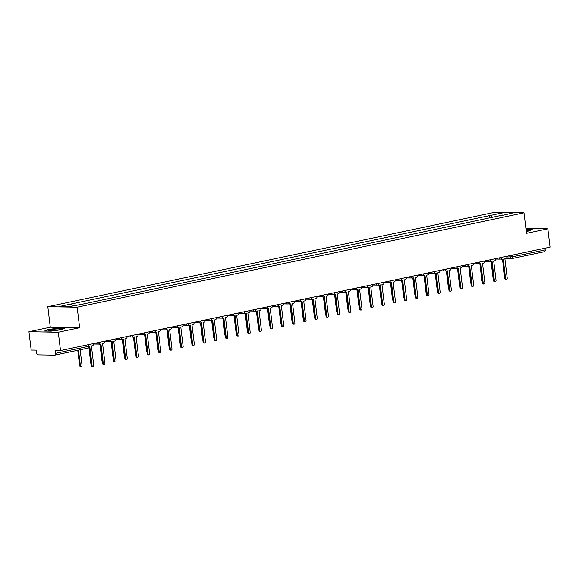 <?xml version="1.0" encoding="UTF-8"?>
<svg xmlns="http://www.w3.org/2000/svg" width="579" height="579" viewBox="0 0 579 579"><rect width="100%" height="100%" fill="white"/><g stroke="black" fill="none" stroke-linecap="round" stroke-linejoin="round"><path stroke-width="0.87" d="M28.95 331.738L58.298 332.245L60.513 350.556L550.05 247.146L547.835 228.828L526.485 233.337L524.002 212.819L494.661 212.312L47.811 306.711L50.293 327.229L28.95 331.738L31.165 350.056L36.361 350.143L36.709 352.995A1.867 1.158 -101.9 0 0 38.105 354.855L54.708 355.144A1.867 1.158 -101.9 0 0 54.875 355.122A1.867 1.158 -101.9 0 0 55.664 353.32L88.109 346.466L88.79 346.22L88.594 344.621M58.298 332.245L79.641 327.736L77.159 307.21L524.002 212.819M60.513 350.556L55.316 350.469L55.664 353.32M547.835 228.828L525.898 228.452M544.998 248.21L545.201 249.904A1.867 1.158 78.1 0 1 544.412 251.713A1.867 1.158 78.1 0 1 544.253 251.727M492.599 217.538L490.934 215.323L502.97 212.782L512.828 212.949L500.611 215.844M490.934 215.323L58.986 306.573L68.85 306.74L82.261 304.221L500.792 215.497M47.811 306.711L77.159 307.21M526.246 231.361L528.598 231.035L532.239 229.516L526.014 229.414M50.293 327.229L79.641 327.736M51.082 331.159L61.265 329.755L64.906 328.242L58.37 328.127L48.187 329.531L44.54 331.05L51.082 331.159M489.892 218.109L489.552 215.301M71.022 304.026L72.484 305.973M502.97 212.782L502.934 215.041M501.19 258.827A1.867 1.448 91 0 0 502.036 259.204A1.867 1.448 91 0 0 502.29 259.175L503.223 258.979L505.583 278.448A1.071 0.832 91 0 0 507.226 278.101L504.874 258.632L505.8 258.437A1.867 1.448 91 0 0 507.016 256.294L507.009 256.236M506.386 279.346L505.619 279.331A1.071 0.832 -89 0 1 504.816 278.434L502.478 259.139M501.53 259.168A1.867 1.448 -89 0 1 501.276 259.189A1.867 1.448 -89 0 1 500.734 259.045M493.417 278.933A1.071 0.832 -89 0 1 493.076 278.231L491.057 261.549M490.015 261.194A1.867 1.448 91 0 0 490.862 261.563A1.867 1.448 91 0 0 491.115 261.542L492.049 261.339L494.408 280.808A1.071 0.832 91 0 0 496.051 280.46L493.699 260.991L494.625 260.796A1.867 1.448 91 0 0 495.841 258.654L495.834 258.596M495.211 281.705L494.444 281.691A1.071 0.832 -89 0 1 493.641 280.793L491.303 261.498M490.355 261.527A1.867 1.448 -89 0 1 490.102 261.549A1.867 1.448 -89 0 1 489.559 261.404M478.84 263.554A1.867 1.448 91 0 0 479.687 263.923A1.867 1.448 91 0 0 479.94 263.901L480.874 263.706L483.233 283.167A1.071 0.832 91 0 0 484.876 282.82L482.524 263.351L483.451 263.156A1.867 1.448 91 0 0 484.666 261.013L484.659 260.955M484.037 284.065L483.27 284.05A1.071 0.832 -89 0 1 482.466 283.153L480.129 263.858M479.18 263.886A1.867 1.448 -89 0 1 478.927 263.908A1.867 1.448 -89 0 1 478.384 263.763M526.043 229.646L531.703 229.74M526.217 231.101A6.065 0.666 -6.9 0 0 528.005 230.522A6.065 0.666 -6.9 0 0 526.101 230.124M56.872 328.944A6.065 0.666 -6.9 0 0 50.829 329.784A6.065 0.666 -6.9 0 0 48.86 330.674A6.065 0.666 -6.9 0 0 52.624 330.718A6.065 0.666 -6.9 0 0 60.672 329.241A6.065 0.666 -6.9 0 0 56.872 328.944M58.421 329.921A4.589 0.507 -6.9 0 0 56.46 330.001A4.589 0.507 -6.9 0 0 51.205 330.797M45.191 331.058L48.412 329.719L58.276 328.358L64.37 328.467M482.242 281.293A1.071 0.832 -89 0 1 481.902 280.591L479.882 263.908M471.067 283.659A1.071 0.832 -89 0 1 470.727 282.95L468.708 266.268M467.666 265.913A1.867 1.448 91 0 0 468.512 266.282A1.867 1.448 91 0 0 468.766 266.26L469.699 266.065L472.059 285.527A1.071 0.832 91 0 0 473.702 285.179L471.349 265.718L472.276 265.515A1.867 1.448 91 0 0 473.492 263.373L473.484 263.315M472.862 286.424L472.095 286.417A1.071 0.832 -89 0 1 471.292 285.512L468.954 266.217M468.006 266.246A1.867 1.448 -89 0 1 467.752 266.275A1.867 1.448 -89 0 1 467.21 266.123M456.491 268.272A1.867 1.448 91 0 0 457.338 268.642A1.867 1.448 91 0 0 457.591 268.62L458.525 268.424L460.884 287.886A1.071 0.832 91 0 0 462.527 287.539L460.175 268.077L461.101 267.882A1.867 1.448 91 0 0 462.317 265.739L462.31 265.681M461.687 288.783L460.92 288.776A1.071 0.832 -89 0 1 460.117 287.879L457.779 268.584M456.831 268.605A1.867 1.448 -89 0 1 456.578 268.634A1.867 1.448 -89 0 1 456.035 268.49M445.316 270.632A1.867 1.448 91 0 0 446.163 271.008A1.867 1.448 91 0 0 446.416 270.979L447.35 270.784L449.709 290.245A1.071 0.832 91 0 0 451.352 289.898L449 270.436L449.926 270.241A1.867 1.448 91 0 0 451.142 268.099L451.135 268.041M450.513 291.15L449.745 291.136A1.071 0.832 -89 0 1 448.942 290.238L446.604 270.943M445.656 270.965A1.867 1.448 -89 0 1 445.403 270.994A1.867 1.448 -89 0 1 444.86 270.849M459.892 286.019A1.071 0.832 -89 0 1 459.552 285.317L457.533 268.634M448.718 288.378A1.071 0.832 -89 0 1 448.378 287.676L446.358 270.994M437.543 290.738A1.071 0.832 -89 0 1 437.203 290.036L435.184 273.353M434.141 272.991A1.867 1.448 91 0 0 434.988 273.368A1.867 1.448 91 0 0 435.242 273.339L436.175 273.143L438.527 292.612A1.071 0.832 91 0 0 440.178 292.265L437.825 272.796L438.752 272.6A1.867 1.448 91 0 0 439.968 270.458L439.96 270.4M439.338 293.51L438.571 293.495A1.071 0.832 -89 0 1 437.767 292.598L435.43 273.302M434.482 273.331A1.867 1.448 -89 0 1 434.228 273.353A1.867 1.448 -89 0 1 433.685 273.208M426.368 293.097A1.071 0.832 -89 0 1 426.028 292.395L424.009 275.713M422.967 275.358A1.867 1.448 91 0 0 423.814 275.727A1.867 1.448 91 0 0 424.067 275.705L425 275.503L427.353 294.972A1.071 0.832 91 0 0 429.003 294.624L426.651 275.155L427.577 274.96A1.867 1.448 91 0 0 428.793 272.818L428.786 272.76M428.163 295.869L427.396 295.855A1.071 0.832 -89 0 1 426.593 294.957L424.255 275.662M423.307 275.691A1.867 1.448 -89 0 1 423.054 275.713A1.867 1.448 -89 0 1 422.511 275.568M415.194 295.456A1.071 0.832 -89 0 1 414.854 294.754L412.834 278.072M411.792 277.717A1.867 1.448 91 0 0 412.639 278.086A1.867 1.448 91 0 0 412.892 278.065L413.826 277.869L416.178 297.331A1.071 0.832 91 0 0 417.828 296.984L415.476 277.515L416.402 277.319A1.867 1.448 91 0 0 417.618 275.177L417.611 275.119M416.989 298.228L416.221 298.214A1.071 0.832 -89 0 1 415.418 297.317L413.08 278.021M412.132 278.05A1.867 1.448 -89 0 1 411.879 278.072A1.867 1.448 -89 0 1 411.336 277.927M404.019 297.823A1.071 0.832 -89 0 1 403.679 297.114L401.66 280.431M400.617 280.077A1.867 1.448 91 0 0 401.464 280.446A1.867 1.448 91 0 0 401.717 280.424L402.651 280.229L405.003 299.69A1.071 0.832 91 0 0 406.653 299.343L404.301 279.881L405.228 279.679A1.867 1.448 91 0 0 406.444 277.536L406.436 277.479M405.814 300.588L405.047 300.573A1.071 0.832 -89 0 1 404.243 299.676L401.906 280.381M400.957 280.41A1.867 1.448 -89 0 1 400.704 280.439A1.867 1.448 -89 0 1 400.161 280.287M392.844 300.183A1.071 0.832 -89 0 1 392.504 299.481L390.485 282.798M389.443 282.436A1.867 1.448 91 0 0 390.289 282.805A1.867 1.448 91 0 0 390.543 282.784L391.476 282.588L393.829 302.05A1.071 0.832 91 0 0 395.479 301.702L393.127 282.241L394.053 282.045A1.867 1.448 91 0 0 395.269 279.903L395.262 279.845M394.639 302.947L393.872 302.94A1.071 0.832 -89 0 1 393.069 302.043L390.731 282.747M389.783 282.769A1.867 1.448 -89 0 1 389.529 282.798A1.867 1.448 -89 0 1 388.987 282.653M381.67 302.542A1.071 0.832 -89 0 1 381.329 301.84L379.31 285.158M378.268 284.796A1.867 1.448 91 0 0 379.115 285.172A1.867 1.448 91 0 0 379.368 285.143L380.302 284.948L382.654 304.409A1.071 0.832 91 0 0 384.304 304.062L381.952 284.6L382.878 284.405A1.867 1.448 91 0 0 384.094 282.262L384.087 282.205M383.464 305.314L382.697 305.299A1.071 0.832 -89 0 1 381.894 304.402L379.556 285.107M378.608 285.129A1.867 1.448 -89 0 1 378.355 285.158A1.867 1.448 -89 0 1 377.812 285.013M370.495 304.901A1.071 0.832 -89 0 1 370.155 304.199L368.135 287.517M367.093 287.155A1.867 1.448 91 0 0 367.94 287.531A1.867 1.448 91 0 0 368.193 287.502L369.127 287.307L371.479 306.776A1.071 0.832 91 0 0 373.129 306.429L370.777 286.96L371.704 286.764A1.867 1.448 91 0 0 372.919 284.622L372.912 284.564M372.29 307.673L371.523 307.659A1.071 0.832 -89 0 1 370.719 306.761L368.382 287.466M367.433 287.495A1.867 1.448 -89 0 1 367.18 287.517A1.867 1.448 -89 0 1 366.637 287.372M359.32 307.261A1.071 0.832 -89 0 1 358.98 306.559L356.961 289.876M355.919 289.522A1.867 1.448 91 0 0 356.765 289.891A1.867 1.448 91 0 0 357.019 289.869L357.952 289.666L360.304 309.135A1.071 0.832 91 0 0 361.955 308.788L359.602 289.319L360.529 289.124A1.867 1.448 91 0 0 361.745 286.981L361.737 286.923M361.115 310.033L360.348 310.018A1.071 0.832 -89 0 1 359.545 309.121L357.207 289.826M356.259 289.855A1.867 1.448 -89 0 1 356.005 289.876A1.867 1.448 -89 0 1 355.463 289.732M348.145 309.62A1.071 0.832 -89 0 1 347.805 308.918L345.786 292.236M344.744 291.881A1.867 1.448 91 0 0 345.591 292.25A1.867 1.448 91 0 0 345.844 292.229L346.778 292.033L349.13 311.495A1.071 0.832 91 0 0 350.78 311.147L348.428 291.678L349.354 291.483A1.867 1.448 91 0 0 350.563 289.341L350.563 289.283M349.94 312.392L349.173 312.378A1.071 0.832 -89 0 1 348.37 311.48L346.032 292.185M345.084 292.214A1.867 1.448 -89 0 1 344.831 292.236A1.867 1.448 -89 0 1 344.288 292.091M336.971 311.987A1.071 0.832 -89 0 1 336.631 311.278L334.611 294.595M333.569 294.241A1.867 1.448 91 0 0 334.416 294.61A1.867 1.448 91 0 0 334.669 294.588L335.603 294.393L337.955 313.854A1.071 0.832 91 0 0 339.605 313.507L337.253 294.045L338.179 293.843A1.867 1.448 91 0 0 339.388 291.7L339.388 291.642M338.766 314.752L337.998 314.737A1.071 0.832 -89 0 1 337.195 313.84L334.857 294.545M333.909 294.573A1.867 1.448 -89 0 1 333.656 294.602A1.867 1.448 -89 0 1 333.113 294.45M325.796 314.346A1.071 0.832 -89 0 1 325.456 313.644L323.437 296.962M322.394 296.6A1.867 1.448 91 0 0 323.241 296.969A1.867 1.448 91 0 0 323.495 296.947L324.428 296.752L326.78 316.214A1.071 0.832 91 0 0 328.431 315.866L326.078 296.405L327.005 296.209A1.867 1.448 91 0 0 328.213 294.067L328.213 294.009M327.591 317.111L326.824 317.104A1.071 0.832 -89 0 1 326.02 316.206L323.683 296.911M322.735 296.933A1.867 1.448 -89 0 1 322.481 296.962A1.867 1.448 -89 0 1 321.938 296.817M314.621 316.706A1.071 0.832 -89 0 1 314.281 316.004L312.262 299.321M311.22 298.959A1.867 1.448 91 0 0 312.067 299.336A1.867 1.448 91 0 0 312.32 299.307L313.253 299.111L315.606 318.573A1.071 0.832 91 0 0 317.256 318.226L314.904 298.764L315.83 298.569A1.867 1.448 91 0 0 317.039 296.426L317.039 296.368M316.416 319.478L315.649 319.463A1.071 0.832 -89 0 1 314.846 318.566L312.508 299.271M311.56 299.292A1.867 1.448 -89 0 1 311.307 299.321A1.867 1.448 -89 0 1 310.764 299.177M303.447 319.065A1.071 0.832 -89 0 1 303.106 318.363L301.087 301.681M300.045 301.319A1.867 1.448 91 0 0 300.892 301.695A1.867 1.448 91 0 0 301.145 301.666L302.079 301.471L304.431 320.94A1.071 0.832 91 0 0 306.081 320.592L303.729 301.123L304.655 300.928A1.867 1.448 91 0 0 305.864 298.786L305.864 298.728M305.242 321.837L304.474 321.823A1.071 0.832 -89 0 1 303.671 320.925L301.333 301.63M300.385 301.659A1.867 1.448 -89 0 1 300.132 301.681A1.867 1.448 -89 0 1 299.589 301.536M292.272 321.425A1.071 0.832 -89 0 1 291.932 320.723L289.913 304.04M288.87 303.685A1.867 1.448 91 0 0 289.717 304.055A1.867 1.448 91 0 0 289.97 304.033L290.904 303.83L293.256 323.299A1.071 0.832 91 0 0 294.906 322.952L292.554 303.483L293.481 303.287A1.867 1.448 91 0 0 294.689 301.145L294.689 301.087M294.067 324.197L293.3 324.182A1.071 0.832 -89 0 1 292.496 323.285L290.159 303.989M289.211 304.018A1.867 1.448 -89 0 1 288.957 304.04A1.867 1.448 -89 0 1 288.414 303.895M281.097 323.784A1.071 0.832 -89 0 1 280.757 323.082L278.738 306.4M277.696 306.045A1.867 1.448 91 0 0 278.542 306.414A1.867 1.448 91 0 0 278.796 306.392L279.729 306.197L282.082 325.659A1.071 0.832 91 0 0 283.732 325.311L281.38 305.842L282.306 305.647A1.867 1.448 91 0 0 283.515 303.505L283.515 303.447M282.892 326.556L282.125 326.542A1.071 0.832 -89 0 1 281.322 325.644L278.984 306.349M278.036 306.378A1.867 1.448 -89 0 1 277.782 306.4A1.867 1.448 -89 0 1 277.24 306.255M269.923 326.151A1.071 0.832 -89 0 1 269.582 325.441L267.563 308.759M266.521 308.404A1.867 1.448 91 0 0 267.368 308.773A1.867 1.448 91 0 0 267.621 308.752L268.555 308.556L270.907 328.018A1.071 0.832 91 0 0 272.557 327.671L270.205 308.209L271.131 308.006A1.867 1.448 91 0 0 272.34 305.864L272.34 305.806M271.717 328.915L270.95 328.901A1.071 0.832 -89 0 1 270.147 328.003L267.809 308.708M266.861 308.737A1.867 1.448 -89 0 1 266.608 308.766A1.867 1.448 -89 0 1 266.065 308.614M258.748 328.51A1.071 0.832 -89 0 1 258.408 327.808L256.388 311.126M255.346 310.764A1.867 1.448 91 0 0 256.193 311.133A1.867 1.448 91 0 0 256.446 311.111L257.38 310.916L259.732 330.377A1.071 0.832 91 0 0 261.382 330.03L259.03 310.568L259.957 310.373A1.867 1.448 91 0 0 261.165 308.223L261.165 308.173M260.543 331.275L259.776 331.268A1.071 0.832 -89 0 1 258.972 330.37L256.635 311.075M255.686 311.097A1.867 1.448 -89 0 1 255.433 311.126A1.867 1.448 -89 0 1 254.89 310.981M247.573 330.87A1.071 0.832 -89 0 1 247.233 330.168L245.214 313.485M244.172 313.123A1.867 1.448 91 0 0 245.018 313.5A1.867 1.448 91 0 0 245.272 313.471L246.205 313.275L248.557 332.737A1.071 0.832 91 0 0 250.208 332.389L247.855 312.928L248.782 312.732A1.867 1.448 91 0 0 249.99 310.59L249.99 310.532M249.368 333.642L248.601 333.627A1.071 0.832 -89 0 1 247.798 332.73L245.46 313.434M244.512 313.456A1.867 1.448 -89 0 1 244.258 313.485A1.867 1.448 -89 0 1 243.716 313.34M236.398 333.229A1.071 0.832 -89 0 1 236.058 332.527L234.039 315.844M232.997 315.483A1.867 1.448 91 0 0 233.844 315.859A1.867 1.448 91 0 0 234.097 315.83L235.031 315.635L237.383 335.103A1.071 0.832 91 0 0 239.033 334.756L236.681 315.287L237.607 315.092A1.867 1.448 91 0 0 238.816 312.95L238.816 312.892M238.193 336.001L237.426 335.986A1.071 0.832 -89 0 1 236.623 335.089L234.285 315.794M233.337 315.823A1.867 1.448 -89 0 1 233.084 315.844A1.867 1.448 -89 0 1 232.541 315.7M225.224 335.588A1.071 0.832 -89 0 1 224.884 334.886L222.864 318.204M221.822 317.849A1.867 1.448 91 0 0 222.669 318.218A1.867 1.448 91 0 0 222.922 318.197L223.856 317.994L226.208 337.463A1.071 0.832 91 0 0 227.858 337.116L225.506 317.647L226.432 317.451A1.867 1.448 91 0 0 227.641 315.309L227.641 315.251M227.019 338.36L226.251 338.346A1.071 0.832 -89 0 1 225.448 337.448L223.11 318.153M222.162 318.182A1.867 1.448 -89 0 1 221.909 318.204A1.867 1.448 -89 0 1 221.366 318.059M214.049 337.948A1.071 0.832 -89 0 1 213.709 337.246L211.69 320.563M210.647 320.209A1.867 1.448 91 0 0 211.494 320.578A1.867 1.448 91 0 0 211.748 320.556L212.681 320.361L215.033 339.822A1.071 0.832 91 0 0 216.684 339.475L214.331 320.006L215.258 319.811A1.867 1.448 91 0 0 216.466 317.668L216.466 317.61M215.844 340.72L215.077 340.705A1.071 0.832 -89 0 1 214.273 339.808L211.936 320.513M210.988 320.542A1.867 1.448 -89 0 1 210.734 320.563A1.867 1.448 -89 0 1 210.191 320.419M202.874 340.314A1.071 0.832 -89 0 1 202.534 339.605L200.515 322.923M199.473 322.568A1.867 1.448 91 0 0 200.32 322.937A1.867 1.448 91 0 0 200.573 322.916L201.506 322.72L203.859 342.182A1.071 0.832 91 0 0 205.509 341.834L203.157 322.373L204.083 322.17A1.867 1.448 91 0 0 205.292 320.028L205.284 319.97M204.669 343.079L203.902 343.065A1.071 0.832 -89 0 1 203.099 342.167L200.761 322.872M199.813 322.901A1.867 1.448 -89 0 1 199.56 322.923A1.867 1.448 -89 0 1 199.017 322.778M191.7 342.674A1.071 0.832 -89 0 1 191.359 341.972L189.34 325.289M188.298 324.928A1.867 1.448 91 0 0 189.145 325.297A1.867 1.448 91 0 0 189.398 325.275L190.332 325.08L192.684 344.541A1.071 0.832 91 0 0 194.334 344.194L191.982 324.732L192.908 324.537A1.867 1.448 91 0 0 194.117 322.387L194.11 322.337M193.495 345.439L192.727 345.431A1.071 0.832 -89 0 1 191.924 344.534L189.586 325.239M188.638 325.26A1.867 1.448 -89 0 1 188.385 325.289A1.867 1.448 -89 0 1 187.842 325.145M180.525 345.033A1.071 0.832 -89 0 1 180.185 344.331L178.166 327.649M177.123 327.287A1.867 1.448 91 0 0 177.97 327.663A1.867 1.448 91 0 0 178.223 327.634L179.157 327.439L181.509 346.901A1.071 0.832 91 0 0 183.159 346.553L180.807 327.092L181.734 326.896A1.867 1.448 91 0 0 182.942 324.754L182.935 324.696M182.32 347.805L181.553 347.791A1.071 0.832 -89 0 1 180.749 346.893L178.412 327.598M177.463 327.62A1.867 1.448 -89 0 1 177.21 327.649A1.867 1.448 -89 0 1 176.667 327.504M169.35 347.393A1.071 0.832 -89 0 1 169.01 346.691L166.991 330.008M165.949 329.646A1.867 1.448 91 0 0 166.795 330.023A1.867 1.448 91 0 0 167.049 329.994L167.982 329.798L170.335 349.267A1.071 0.832 91 0 0 171.985 348.92L169.633 329.451L170.559 329.256A1.867 1.448 91 0 0 171.768 327.113L171.76 327.055M171.145 350.165L170.378 350.15A1.071 0.832 -89 0 1 169.575 349.253L167.237 329.958M166.289 329.987A1.867 1.448 -89 0 1 166.035 330.008A1.867 1.448 -89 0 1 165.493 329.864M158.176 349.752A1.071 0.832 -89 0 1 157.835 349.05L155.816 332.368M154.774 332.013A1.867 1.448 91 0 0 155.621 332.382A1.867 1.448 91 0 0 155.874 332.36L156.808 332.158L159.16 351.627A1.071 0.832 91 0 0 160.81 351.279L158.458 331.81L159.384 331.615A1.867 1.448 91 0 0 160.593 329.473L160.586 329.415M159.97 352.524L159.203 352.51A1.071 0.832 -89 0 1 158.4 351.612L156.062 332.317M155.114 332.346A1.867 1.448 -89 0 1 154.861 332.368A1.867 1.448 -89 0 1 154.318 332.223M147.001 352.112A1.071 0.832 -89 0 1 146.661 351.41L144.641 334.727M143.599 334.373A1.867 1.448 91 0 0 144.446 334.742A1.867 1.448 91 0 0 144.699 334.72L145.633 334.524L147.985 353.986A1.071 0.832 91 0 0 149.635 353.639L147.283 334.17L148.21 333.974A1.867 1.448 91 0 0 149.418 331.832L149.411 331.774M148.796 354.884L148.029 354.869A1.071 0.832 -89 0 1 147.225 353.972L144.888 334.676M143.939 334.705A1.867 1.448 -89 0 1 143.686 334.727A1.867 1.448 -89 0 1 143.143 334.582M135.826 354.478A1.071 0.832 -89 0 1 135.486 353.769L133.467 337.087M132.425 336.732A1.867 1.448 91 0 0 133.271 337.101A1.867 1.448 91 0 0 133.525 337.079L134.458 336.884L136.81 356.346A1.071 0.832 91 0 0 138.461 355.998L136.108 336.537L137.035 336.334A1.867 1.448 91 0 0 138.243 334.192L138.236 334.134M137.621 357.243L136.854 357.229A1.071 0.832 -89 0 1 136.051 356.331L133.713 337.036M132.765 337.065A1.867 1.448 -89 0 1 132.511 337.087A1.867 1.448 -89 0 1 131.969 336.942M124.651 356.838A1.071 0.832 -89 0 1 124.311 356.136L122.292 339.453M121.25 339.091A1.867 1.448 91 0 0 122.097 339.46A1.867 1.448 91 0 0 122.35 339.439L123.284 339.243L125.636 358.705A1.071 0.832 91 0 0 127.286 358.358L124.934 338.896L125.86 338.701A1.867 1.448 91 0 0 127.069 336.551L127.062 336.5M126.446 359.602L125.679 359.595A1.071 0.832 -89 0 1 124.876 358.698L122.538 339.403M121.59 339.424A1.867 1.448 -89 0 1 121.337 339.453A1.867 1.448 -89 0 1 120.794 339.301M113.477 359.197A1.071 0.832 -89 0 1 113.137 358.495L111.117 341.813M110.075 341.451A1.867 1.448 91 0 0 110.922 341.827A1.867 1.448 91 0 0 111.175 341.798L112.109 341.603L114.461 361.064A1.071 0.832 91 0 0 116.111 360.717L113.759 341.255L114.685 341.06A1.867 1.448 91 0 0 115.894 338.918L115.887 338.86M115.272 361.969L114.504 361.955A1.071 0.832 -89 0 1 113.701 361.057L111.363 341.762M110.415 341.784A1.867 1.448 -89 0 1 110.162 341.813A1.867 1.448 -89 0 1 109.619 341.668M102.302 361.557A1.071 0.832 -89 0 1 101.962 360.855L99.943 344.172M98.9 343.81A1.867 1.448 91 0 0 99.747 344.187A1.867 1.448 91 0 0 100.001 344.158L100.934 343.962L103.286 363.431A1.071 0.832 91 0 0 104.937 363.084L102.584 343.615L103.511 343.419A1.867 1.448 91 0 0 104.719 341.277L104.712 341.219M104.097 364.329L103.33 364.314A1.071 0.832 -89 0 1 102.526 363.417L100.189 344.121M99.241 344.15A1.867 1.448 -89 0 1 98.987 344.172A1.867 1.448 -89 0 1 98.444 344.027M91.127 363.916A1.071 0.832 -89 0 1 90.787 363.214L88.79 346.683M88.804 346.524A1.867 1.448 91 0 0 88.826 346.524L89.759 346.322L92.112 365.79A1.071 0.832 91 0 0 93.762 365.443L91.41 345.974L92.336 345.779A1.867 1.448 91 0 0 93.545 343.637L93.537 343.579M92.922 366.688L92.155 366.673A1.071 0.832 -89 0 1 91.352 365.776L89.014 346.481M78.505 350.136L80.38 365.588A1.071 0.832 91 0 0 82.023 365.24L80.155 349.788M81.183 366.485L80.416 366.471A1.071 0.832 -89 0 1 79.612 365.573L77.767 350.288M506.994 256.989L512.748 256.765L545.201 249.904M509.969 255.607L510.142 257.047A1.867 1.448 -89 0 0 511.546 258.61A1.867 1.867 0 0 0 511.966 258.567A1.867 1.158 -101.9 0 0 512.748 256.765L512.545 255.064M498.83 257.966A1.867 1.448 91 0 0 500.147 259.124A1.867 1.448 91 0 0 500.401 259.103M487.656 260.326A1.867 1.448 91 0 0 488.973 261.491A1.867 1.448 91 0 0 489.226 261.462M476.481 262.685A1.867 1.448 91 0 0 477.798 263.85A1.867 1.448 91 0 0 478.051 263.821M465.306 265.044A1.867 1.448 91 0 0 466.623 266.21A1.867 1.448 91 0 0 466.877 266.181M454.131 267.404A1.867 1.448 91 0 0 455.449 268.569A1.867 1.448 91 0 0 455.702 268.547M442.957 269.763A1.867 1.448 91 0 0 444.274 270.929A1.867 1.448 91 0 0 444.527 270.907M431.782 272.13A1.867 1.448 91 0 0 433.099 273.288A1.867 1.448 91 0 0 433.353 273.266M420.607 274.489A1.867 1.448 91 0 0 421.925 275.655A1.867 1.448 91 0 0 422.178 275.626M409.433 276.849A1.867 1.448 91 0 0 410.75 278.014A1.867 1.448 91 0 0 411.003 277.985M398.258 279.208A1.867 1.448 91 0 0 399.575 280.374A1.867 1.448 91 0 0 399.828 280.345M387.083 281.568A1.867 1.448 91 0 0 388.4 282.733A1.867 1.448 91 0 0 388.654 282.711M375.909 283.927A1.867 1.448 91 0 0 377.226 285.092A1.867 1.448 91 0 0 377.479 285.071M364.734 286.294A1.867 1.448 91 0 0 366.051 287.452A1.867 1.448 91 0 0 366.304 287.43M353.559 288.653A1.867 1.448 91 0 0 354.876 289.818A1.867 1.448 91 0 0 355.13 289.789M342.384 291.013A1.867 1.448 91 0 0 343.702 292.178A1.867 1.448 91 0 0 343.955 292.149M331.21 293.372A1.867 1.448 91 0 0 332.527 294.537A1.867 1.448 91 0 0 332.78 294.508M320.035 295.731A1.867 1.448 91 0 0 321.352 296.897A1.867 1.448 91 0 0 321.606 296.875M308.86 298.091A1.867 1.448 91 0 0 310.178 299.256A1.867 1.448 91 0 0 310.431 299.234M297.686 300.45A1.867 1.448 91 0 0 299.003 301.616A1.867 1.448 91 0 0 299.256 301.594M286.511 302.817A1.867 1.448 91 0 0 287.828 303.982A1.867 1.448 91 0 0 288.081 303.953M275.336 305.176A1.867 1.448 91 0 0 276.653 306.342A1.867 1.448 91 0 0 276.907 306.313M264.162 307.536A1.867 1.448 91 0 0 265.479 308.701A1.867 1.448 91 0 0 265.732 308.672M252.987 309.895A1.867 1.448 91 0 0 254.304 311.061A1.867 1.448 91 0 0 254.557 311.039M241.812 312.255A1.867 1.448 91 0 0 243.129 313.42A1.867 1.448 91 0 0 243.383 313.398M230.637 314.614A1.867 1.448 91 0 0 231.955 315.779A1.867 1.448 91 0 0 232.208 315.758M219.463 316.981A1.867 1.448 91 0 0 220.78 318.146A1.867 1.448 91 0 0 221.033 318.117M208.288 319.34A1.867 1.448 91 0 0 209.605 320.505A1.867 1.448 91 0 0 209.859 320.476M197.113 321.7A1.867 1.448 91 0 0 198.431 322.865A1.867 1.448 91 0 0 198.684 322.836M185.939 324.059A1.867 1.448 91 0 0 187.256 325.224A1.867 1.448 91 0 0 187.509 325.203M174.764 326.418A1.867 1.448 91 0 0 176.081 327.584A1.867 1.448 91 0 0 176.334 327.562M163.589 328.778A1.867 1.448 91 0 0 164.906 329.943A1.867 1.448 91 0 0 165.16 329.921M152.415 331.145A1.867 1.448 91 0 0 153.732 332.31A1.867 1.448 91 0 0 153.985 332.281M141.24 333.504A1.867 1.448 91 0 0 142.557 334.669A1.867 1.448 91 0 0 142.81 334.64M130.065 335.863A1.867 1.448 91 0 0 131.382 337.029A1.867 1.448 91 0 0 131.636 337M118.89 338.223A1.867 1.448 91 0 0 120.208 339.388A1.867 1.448 91 0 0 120.461 339.366M107.716 340.582A1.867 1.448 91 0 0 109.033 341.748A1.867 1.448 91 0 0 109.286 341.726M96.541 342.942A1.867 1.448 91 0 0 97.858 344.107A1.867 1.448 91 0 0 98.112 344.085M87.907 344.773L88.109 346.466A1.867 1.158 -101.9 0 1 87.32 348.269A1.867 1.867 0 0 0 88.79 346.22M87.161 348.283A1.867 1.158 -101.9 0 0 87.32 348.269L54.875 355.122M505.489 258.502L511.546 258.61A1.867 1.448 -89 0 0 511.8 258.581A1.867 1.158 -101.9 0 0 511.966 258.567L544.412 251.713M505.583 278.448L504.816 278.434M494.408 280.808L493.641 280.793M483.233 283.167L482.466 283.153M472.059 285.527L471.292 285.512M460.884 287.886L460.117 287.879M449.709 290.245L448.942 290.238M438.527 292.612L437.767 292.598M427.353 294.972L426.593 294.957M416.178 297.331L415.418 297.317M405.003 299.69L404.243 299.676M393.829 302.05L393.069 302.043M382.654 304.409L381.894 304.402M371.479 306.776L370.719 306.761M360.304 309.135L359.545 309.121M349.13 311.495L348.37 311.48M337.955 313.854L337.195 313.84M326.78 316.214L326.02 316.206M315.606 318.573L314.846 318.566M304.431 320.94L303.671 320.925M293.256 323.299L292.496 323.285M282.082 325.659L281.322 325.644M270.907 328.018L270.147 328.003M259.732 330.377L258.972 330.37M248.557 332.737L247.798 332.73M237.383 335.103L236.623 335.089M226.208 337.463L225.448 337.448M215.033 339.822L214.273 339.808M203.859 342.182L203.099 342.167M192.684 344.541L191.924 344.534M181.509 346.901L180.749 346.893M170.335 349.267L169.575 349.253M159.16 351.627L158.4 351.612M147.985 353.986L147.225 353.972M136.81 356.346L136.051 356.331M125.636 358.705L124.876 358.698M114.461 361.064L113.701 361.057M103.286 363.431L102.526 363.417M92.112 365.79L91.352 365.776M79.612 365.573L80.38 365.588M495.856 259.052L500.147 259.124A1.867 1.867 0 0 0 502.044 257.286M484.681 261.411L488.973 261.491A1.867 1.867 0 0 0 490.869 259.645M473.506 263.778L477.798 263.85A1.867 1.867 0 0 0 479.694 262.005M462.331 266.137L466.623 266.21A1.867 1.867 0 0 0 468.52 264.364M451.157 268.497L455.449 268.569A1.867 1.867 0 0 0 457.345 266.724M439.982 270.856L444.274 270.929A1.867 1.867 0 0 0 446.17 269.09M428.807 273.216L433.099 273.288A1.867 1.867 0 0 0 434.995 271.45M417.633 275.575L421.925 275.655A1.867 1.867 0 0 0 423.821 273.809M406.458 277.942L410.75 278.014A1.867 1.867 0 0 0 412.646 276.169M395.283 280.301L399.575 280.374A1.867 1.867 0 0 0 401.471 278.528M384.109 282.661L388.4 282.733A1.867 1.867 0 0 0 390.297 280.887M372.934 285.02L377.226 285.092A1.867 1.867 0 0 0 379.122 283.254M361.759 287.379L366.051 287.452A1.867 1.867 0 0 0 367.947 285.613M350.584 289.739L354.876 289.818A1.867 1.867 0 0 0 356.773 287.973M339.41 292.106L343.702 292.178A1.867 1.867 0 0 0 345.598 290.332M328.235 294.465L332.527 294.537A1.867 1.867 0 0 0 334.423 292.692M317.053 296.824L321.352 296.897A1.867 1.867 0 0 0 323.248 295.051M305.878 299.184L310.178 299.256A1.867 1.867 0 0 0 312.074 297.418M294.704 301.543L299.003 301.616A1.867 1.867 0 0 0 300.899 299.777M283.529 303.903L287.828 303.982A1.867 1.867 0 0 0 289.724 302.137M272.354 306.269L276.653 306.342A1.867 1.867 0 0 0 278.55 304.496M261.18 308.629L265.479 308.701A1.867 1.867 0 0 0 267.375 306.856M250.005 310.988L254.304 311.061A1.867 1.867 0 0 0 256.2 309.215M238.83 313.348L243.129 313.42A1.867 1.867 0 0 0 245.026 311.582M227.656 315.707L231.955 315.779A1.867 1.867 0 0 0 233.851 313.941M216.481 318.066L220.78 318.146A1.867 1.867 0 0 0 222.676 316.3M205.306 320.433L209.605 320.505A1.867 1.867 0 0 0 211.501 318.66M194.131 322.793L198.431 322.865A1.867 1.867 0 0 0 200.327 321.019M182.957 325.152L187.256 325.224A1.867 1.867 0 0 0 189.152 323.379M171.782 327.511L176.081 327.584A1.867 1.867 0 0 0 177.977 325.745M160.607 329.871L164.906 329.943A1.867 1.867 0 0 0 166.803 328.105M149.433 332.23L153.732 332.31A1.867 1.867 0 0 0 155.628 330.464M138.258 334.597L142.557 334.669A1.867 1.867 0 0 0 144.453 332.824M127.083 336.956L131.382 337.029A1.867 1.867 0 0 0 133.279 335.183M115.909 339.316L120.208 339.388A1.867 1.867 0 0 0 122.104 337.543M104.734 341.675L109.033 341.748A1.867 1.867 0 0 0 110.929 339.909M93.559 344.035L97.858 344.107A1.867 1.867 0 0 0 99.754 342.269M502.036 259.204L501.276 259.189M490.862 261.563L490.102 261.549M479.687 263.923L478.927 263.908M468.512 266.282L467.752 266.275M457.338 268.642L456.578 268.634M446.163 271.008L445.403 270.994M434.988 273.368L434.228 273.353M423.814 275.727L423.054 275.713M412.639 278.086L411.879 278.072M401.464 280.446L400.704 280.439M390.289 282.805L389.529 282.798M379.115 285.172L378.355 285.158M367.94 287.531L367.18 287.517M356.765 289.891L356.005 289.876M345.591 292.25L344.831 292.236M334.416 294.61L333.656 294.602M323.241 296.969L322.481 296.962M312.067 299.336L311.307 299.321M300.892 301.695L300.132 301.681M289.717 304.055L288.957 304.04M278.542 306.414L277.782 306.4M267.368 308.773L266.608 308.766M256.193 311.133L255.433 311.126M245.018 313.5L244.258 313.485M233.844 315.859L233.084 315.844M222.669 318.218L221.909 318.204M211.494 320.578L210.734 320.563M200.32 322.937L199.56 322.923M189.145 325.297L188.385 325.289M177.97 327.663L177.21 327.649M166.795 330.023L166.035 330.008M155.621 332.382L154.861 332.368M144.446 334.742L143.686 334.727M133.271 337.101L132.511 337.087M122.097 339.46L121.337 339.453M110.922 341.827L110.162 341.813M99.747 344.187L98.987 344.172"/></g></svg>

